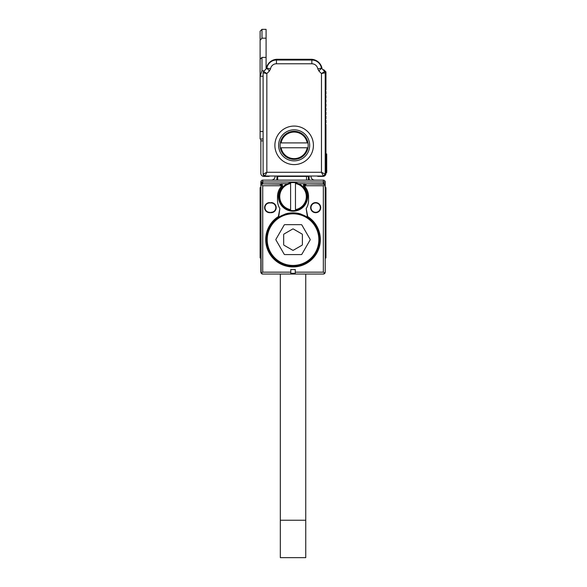 <?xml version="1.0" encoding="UTF-8"?>
<svg xmlns="http://www.w3.org/2000/svg" width="587" height="587" viewBox="0 0 587 587"><rect width="100%" height="100%" fill="white"/><g stroke="black" fill="none" stroke-linecap="round" stroke-linejoin="round"><path stroke-width="0.88" d="M318.866 70.954L317.765 68.804A5.987 5.987 0 0 0 311.858 63.77L276.455 63.77A5.987 5.987 0 0 0 270.541 68.804L269.448 70.954L266.843 73.551L266.843 172.277L321.471 172.277L323.342 176.019A1.871 1.871 0 0 0 325.213 174.148L325.213 72.781L324.662 71.453L321.507 68.305L318.866 70.954L321.471 73.551L325.213 72.781L324.662 71.453L321.471 73.551L321.471 172.277L325.213 174.148L323.342 176.019L264.972 176.019A1.871 1.871 0 0 1 263.101 174.148L264.972 176.019L266.843 172.277L263.101 174.148L263.101 72.781L263.651 71.453L266.799 68.305L263.651 71.453L263.101 72.781L266.843 73.551L263.651 71.453M274.885 145.334A19.268 19.268 0 0 0 294.153 164.602A19.268 19.268 0 0 0 313.421 145.334A19.268 19.268 0 0 0 294.153 126.066A19.268 19.268 0 0 0 274.885 145.334M278.627 145.334A15.526 15.526 0 0 0 294.153 160.867A15.526 15.526 0 0 0 309.679 145.334A15.526 15.526 0 0 0 294.153 129.808A15.526 15.526 0 0 0 278.627 145.334M307.97 147.77A14.029 14.029 0 0 0 294.153 131.305A14.029 14.029 0 0 0 280.337 147.77A14.029 14.029 0 0 0 307.97 147.77L281.1 147.77A13.281 13.281 0 0 0 307.214 147.77M280.337 142.905L281.1 142.905L280.337 142.905M307.214 142.905A13.281 13.281 0 0 0 281.1 142.905L307.97 142.905M269.448 70.954L266.85 68.202L266.212 68.892A11.226 11.226 0 0 1 277.321 59.28L310.993 59.28A11.226 11.226 0 0 1 322.102 68.892M317.765 68.804L321.456 68.202A9.73 9.73 0 0 0 311.858 60.028L276.455 60.028A9.73 9.73 0 0 0 266.85 68.202L270.541 68.804M263.101 76.229L260.107 76.229L260.107 138.98L263.101 138.98M260.107 76.229L261.978 70.844L261.978 57.409L266.094 57.409L266.094 69.009M266.094 57.409L266.094 38.177L261.978 38.177L260.107 40.305L260.107 76.068M325.367 90.736A0.374 0.374 0 0 0 325.477 90.978A0.374 0.374 0 0 1 325.367 90.736A0.374 0.374 0 0 0 325.477 90.978A0.374 0.374 0 0 1 325.367 90.736A0.374 0.374 0 0 0 325.477 90.978A0.374 0.374 0 0 1 325.367 90.736A0.374 0.374 0 0 0 325.477 90.978A0.374 0.374 0 0 1 325.477 90.449A0.374 0.374 0 0 0 325.367 90.662A0.374 0.374 0 0 1 325.477 90.449A0.374 0.374 0 0 0 325.367 90.662A0.374 0.374 0 0 1 325.477 90.449A0.374 0.374 0 0 0 325.367 90.662A0.374 0.374 0 0 1 325.477 90.449A0.374 0.374 0 0 0 325.367 90.662M323.011 69.809A1.123 1.123 0 0 1 324.134 70.088L325.961 71.915L325.961 89.965L325.477 90.449A0.374 0.374 0 0 0 325.477 90.978L325.961 91.462L325.961 94.081L325.477 94.558A0.374 0.374 0 0 0 325.477 95.094L325.961 95.571L325.961 98.19L325.477 98.675A0.374 0.374 0 0 0 325.477 99.203L325.961 99.687L325.961 102.307L325.477 102.791A0.374 0.374 0 0 0 325.477 103.319L325.961 103.804L325.961 106.423L325.477 106.907A0.374 0.374 0 0 0 325.477 107.436L325.961 107.92L325.961 110.539L325.477 111.024A0.374 0.374 0 0 0 325.477 111.552L325.961 112.036L325.961 114.656L325.477 115.14A0.374 0.374 0 0 0 325.477 115.668L325.961 116.153L325.961 118.772L325.477 119.256A0.374 0.374 0 0 0 325.477 119.785L325.961 120.269L325.961 122.888L325.477 123.373A0.374 0.374 0 0 0 325.477 123.901L325.961 124.385L325.961 173.4A2.994 2.994 0 0 1 322.967 176.394L318.477 176.394A2.994 2.994 0 0 1 317.024 176.019M325.477 90.449A0.374 0.374 0 0 0 325.477 90.978L325.477 90.449L325.477 90.978M263.101 140.843L260.855 140.843L260.855 138.98M269.785 176.019A2.994 2.994 0 0 1 268.34 176.394L263.849 176.394A2.994 2.994 0 0 1 260.855 173.4L260.855 140.843M266.094 38.177L266.094 29.35L261.978 29.35L261.978 38.177M325.477 123.901L325.477 123.373L325.477 123.901M325.477 119.785L325.477 119.256L325.477 119.785M325.477 115.668L325.477 115.14L325.477 115.668M325.477 111.552L325.477 111.024L325.477 111.552M325.477 106.907L325.477 107.436L325.477 106.907M325.477 102.791L325.477 103.319L325.477 102.791M325.477 98.675L325.477 99.203L325.477 98.675M325.477 94.558L325.477 95.094L325.477 94.558M325.213 199.587L325.961 199.213L325.961 187.613L325.213 187.613L324.662 184.421L323.342 183.87L310.244 183.87M324.259 184.12L305.416 183.87A1.871 1.871 0 0 0 303.545 185.741L305.416 183.87L323.342 183.87L323.342 182.007L325.213 185.741L325.213 272.17L324.956 273.109L323.342 274.041A1.871 1.871 0 0 0 325.213 272.17L324.956 273.109L323.342 272.17L295.276 272.17L295.276 269.558L290.785 269.558L290.785 272.17L262.727 272.17L262.727 185.741L261.406 184.421L262.727 183.87L279.434 183.87L281.305 185.741L282.523 185.741A1.871 1.871 0 0 0 280.652 183.87L282.523 185.741A1.871 1.871 0 0 0 280.652 183.87L262.727 183.87L281.562 184.113M325.213 261.699L325.213 257.957L325.961 257.957L325.961 199.213M325.213 189.484L325.213 190.848L325.961 190.848M325.961 202.816L325.213 202.816L325.213 246.731L325.961 246.731M325.183 185.419L325.213 182.007A1.871 1.871 0 0 0 323.342 180.136L262.727 180.136A1.871 1.871 0 0 0 260.855 182.007L325.213 182.007L325.154 185.301M303.861 184.7L303.545 185.741L304.763 185.741L306.634 183.87L304.763 185.741L323.342 185.741L324.662 184.421M304.763 185.741A1.871 1.871 0 0 0 305.167 186.908A15.526 15.526 0 0 1 308.557 196.594L308.557 200.336A15.526 15.526 0 0 1 306.187 208.583L307.727 216.596A27.31 27.31 0 0 1 316.54 253.525A27.31 27.31 0 0 1 279.94 263.592A27.31 27.31 0 0 1 278.341 216.596L279.874 208.583L278.649 217.051L278.341 216.596M277.504 200.336A15.526 15.526 0 0 0 279.874 208.583A15.526 15.526 0 0 1 277.504 200.336L277.504 196.594A15.526 15.526 0 0 1 280.894 186.908A1.871 1.871 0 0 0 281.305 185.741L279.434 183.87L280.652 183.87M269.646 202.955L271.143 202.581A5.048 5.048 0 0 1 276.198 207.629A5.048 5.048 0 0 1 271.143 212.685L269.646 212.685L271.143 212.311A4.674 4.674 -71.2 0 0 275.824 207.629A4.674 4.674 -71.2 0 0 271.143 202.955L269.646 202.955A4.674 4.674 -74.5 0 0 264.972 207.629A4.674 4.674 -74.5 0 0 269.646 212.311M269.646 202.581A5.048 5.048 0 0 0 264.598 207.629A5.048 5.048 0 0 0 269.646 212.685M310.618 207.629A5.048 5.048 0 0 0 315.667 212.685A5.048 5.048 0 0 0 320.722 207.629A5.048 5.048 0 0 0 315.667 202.581A5.048 5.048 0 0 0 310.618 207.629M280.3 262.932A26.562 26.562 0 0 0 319.599 239.621A26.562 26.562 0 0 0 305.768 216.31A26.562 26.562 0 0 0 266.469 239.621A26.562 26.562 0 0 0 280.3 262.932M278.649 217.051L285.524 213.925A26.767 26.767 0 0 1 300.537 213.925L307.419 217.051L307.727 216.596M306.187 208.583L307.419 217.051M306.135 208.664A15.526 15.526 0 0 0 308.557 200.336M305.13 183.716L305.416 183.87A1.871 1.871 0 0 0 304.007 186.974A14.594 14.594 0 0 0 303.949 186.908L305.13 183.716L298.6 183.716M278.443 196.594A14.594 14.594 0 0 1 282.12 186.908L282.061 186.974A14.594 14.594 0 0 0 293.03 211.188A14.594 14.594 0 0 0 304.007 186.974L303.853 186.798M282.061 186.974A1.871 1.871 0 0 0 282.523 185.741L282.208 184.7M290.785 272.17L290.785 273.293L295.276 273.293L295.276 272.17M261.633 273.689L261.758 273.777A1.871 1.871 0 0 0 262.727 274.041L261.105 273.109L262.727 272.17M262.727 274.041L323.342 274.041A1.871 1.871 0 0 0 325.213 272.17M260.855 187.613L260.855 185.741L260.855 189.484L260.855 185.741L260.855 187.613L260.107 187.613L260.107 246.731L260.855 246.731L260.855 272.17A1.871 1.871 0 0 0 261.112 273.116L260.855 185.741L261.391 184.435M310.993 207.629A4.674 4.674 0 0 0 315.667 212.311A4.674 4.674 0 0 0 320.348 207.629A4.674 4.674 0 0 0 315.667 202.955A4.674 4.674 0 0 0 310.993 207.629M307.625 196.594A14.594 14.594 0 0 0 304.007 186.974L304.007 186.974M324.728 184.494L325.037 184.964M261.024 184.964L261.332 184.494M261.802 184.12L262.727 183.87L262.727 182.007L260.855 185.741L260.855 182.007A1.871 1.871 0 0 1 262.727 180.136A1.871 1.871 0 0 0 260.855 182.007M287.461 183.716L280.931 183.716L282.12 186.908L280.931 183.716L287.461 183.716M324.53 273.615L324.897 273.212M323.921 183.966L323.371 183.878M261.721 182.586L261.156 183.702M260.107 246.731L260.107 257.957L260.855 257.957M262.14 183.966L262.69 183.878M260.855 272.17L261.105 273.109M305.416 183.87L304.506 184.113M309.122 176.019L309.122 178.265A5.613 5.613 0 0 0 309.444 180.136M310.993 176.019L310.993 176.394A3.742 3.742 0 0 0 314.735 180.136M306.502 180.136L306.502 176.394L277.695 176.394L277.695 180.136M276.947 176.019L276.947 178.265A5.613 5.613 0 0 1 276.624 180.136M271.333 180.136A3.742 3.742 0 0 0 275.076 176.394L275.076 176.019M295.466 182.777A14.029 14.029 0 0 0 279.001 196.594A14.029 14.029 0 0 0 295.466 210.41A14.029 14.029 0 0 0 295.466 182.777L295.466 209.654A13.281 13.281 0 0 0 295.466 183.54M303.42 185.309L303.648 184.516M308.373 176.019L308.373 176.394A1.871 1.871 0 0 0 308.336 176.019A1.871 1.871 0 0 1 308.373 176.394L308.373 180.136M277.695 176.394L277.695 176.019M290.602 210.41L290.602 209.654L290.602 210.41M290.602 183.54A13.281 13.281 0 0 0 290.602 209.654L290.602 182.777M280.315 274.041L280.315 520.236L305.754 520.236L305.754 274.041M305.754 520.236L305.754 557.65L280.315 557.65L280.315 520.236M325.961 153.941L326.702 153.941L326.702 172.651L325.961 172.651M260.107 40.305L260.107 31.221L261.978 29.35M326.702 170.289L326.702 156.186M305.68 262.771A26.378 26.378 0 0 0 316.18 226.978A26.378 26.378 0 0 0 280.388 216.471A26.378 26.378 0 0 0 269.881 252.271A26.378 26.378 0 0 0 305.68 262.771M280.476 262.609A26.188 26.188 0 0 1 270.049 227.066A26.188 26.188 0 0 1 305.592 216.64A26.188 26.188 0 0 1 316.019 252.175A26.188 26.188 0 0 1 280.476 262.609M280.652 262.279A25.813 25.813 0 0 1 270.38 227.242A25.813 25.813 0 0 1 305.409 216.97A25.813 25.813 0 0 1 315.689 251.999A25.813 25.813 0 0 1 280.652 262.279M301.887 254.215L310.097 239.995A0.748 0.748 0 0 0 310.097 239.247L301.887 225.034A0.748 0.748 0 0 0 301.241 224.66L284.827 224.66A0.748 0.748 0 0 0 284.174 225.034L275.971 239.247A0.748 0.748 0 0 0 275.971 239.995L284.174 254.215A0.748 0.748 0 0 0 284.827 254.589L301.241 254.589A0.748 0.748 0 0 0 301.887 254.215M292.656 250.209A0.748 0.748 0 0 0 293.405 250.209L302.012 245.241A0.748 0.748 0 0 0 302.386 244.588L302.386 234.653A0.748 0.748 0 0 0 302.012 234.008L293.405 229.04A0.748 0.748 0 0 0 292.656 229.04L284.049 234.008A0.748 0.748 0 0 0 283.675 234.653L283.675 244.588A0.748 0.748 0 0 0 284.049 245.241L292.656 250.209M276.455 63.77L276.455 60.028M311.858 63.77L311.858 60.028M260.107 131.495L263.101 131.495M264.26 70.844L261.978 70.844M323.342 185.741L323.342 272.17M262.727 185.741L281.305 185.741M271.143 212.685L271.143 212.311M271.143 202.581L271.143 202.955M260.107 199.213L260.855 199.213M260.107 202.816L260.855 202.816M260.107 190.848L260.855 190.848M323.342 182.007L323.342 180.136M262.727 180.136L262.727 182.007M306.502 176.019L306.502 176.394L308.373 176.394M325.961 155.812L326.702 155.812M325.961 170.78L326.893 170.78M260.107 59.28L261.978 57.409M260.855 185.741L260.907 185.301L260.855 185.741"/></g></svg>
